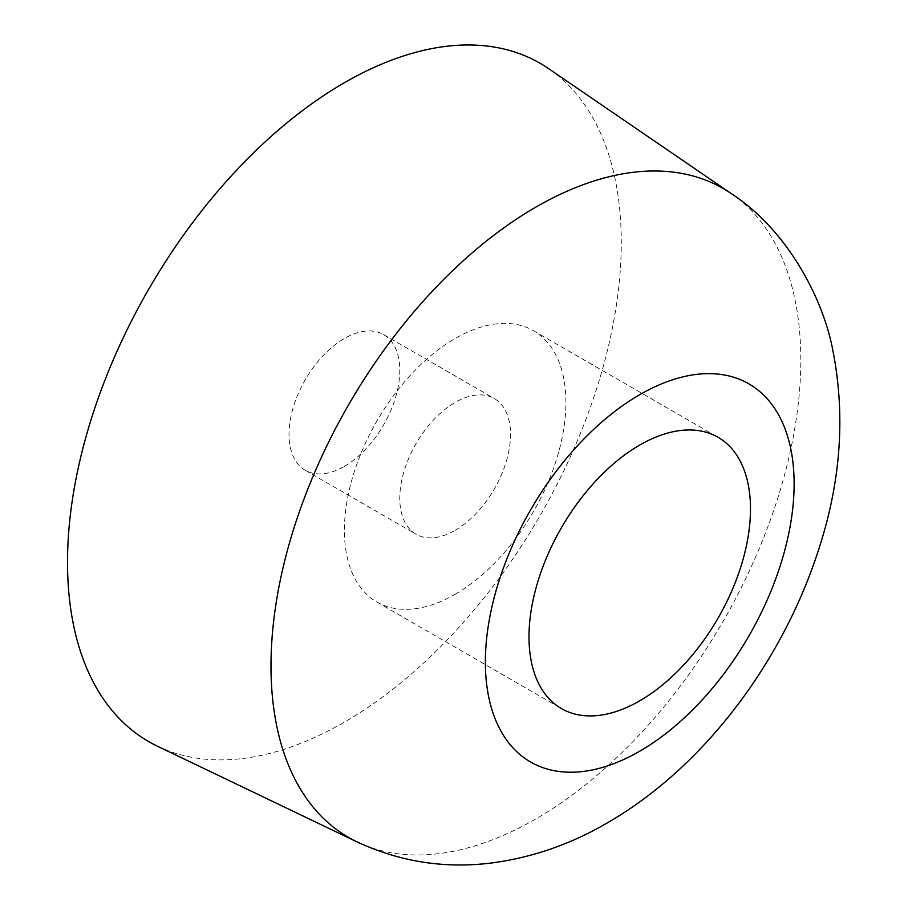 <?xml version="1.0" encoding="UTF-8"?>
<svg xmlns="http://www.w3.org/2000/svg" width="908" height="908" viewBox="0 0 908 908"><rect width="100%" height="100%" fill="white"/><g stroke="black" fill="none" stroke-linecap="round" stroke-linejoin="round"><path stroke-width="0.68" stroke-dasharray="4.54 3.41" d="M157.47 746.206A391.564 226.069 120 0 0 344.404 722.144A391.564 226.069 120 0 0 597.805 384.969A391.564 226.069 120 0 0 548.648 68.645M455.158 530.317A78.315 45.218 120 0 0 506.324 461.298A78.315 45.218 120 0 0 494.315 398.544A78.315 45.218 120 0 0 455.158 402.426A78.315 45.218 120 0 0 403.992 471.434A78.315 45.218 120 0 0 416 534.188A78.315 45.218 120 0 0 455.158 530.317M344.404 466.371A78.315 45.218 120 0 0 395.57 397.364A78.315 45.218 120 0 0 383.562 334.609A78.315 45.218 120 0 0 344.404 338.48A78.315 45.218 120 0 0 293.239 407.499A78.315 45.218 120 0 0 305.247 470.253A78.315 45.218 120 0 0 344.404 466.371M455.158 594.252A156.63 90.425 120 0 0 557.478 456.236A156.63 90.425 120 0 0 533.473 330.728A156.63 90.425 120 0 0 455.158 338.48A156.63 90.425 120 0 0 352.837 476.507A156.63 90.425 120 0 0 376.843 602.015A156.63 90.425 120 0 0 455.158 594.252M357.048 841.898A374.641 216.297 120 0 0 535.902 818.88A374.641 216.297 120 0 0 778.349 496.29A374.641 216.297 120 0 0 731.315 193.631M383.562 334.609L494.315 398.544M533.473 330.728L718.058 437.293M376.843 602.015L561.428 708.58M305.247 470.253L416 534.188"/><path stroke-width="1.36" d="M731.315 193.631L548.648 68.645A391.564 226.069 120 0 0 344.404 82.707A391.564 226.069 120 0 0 86.317 435.636A391.564 226.069 120 0 0 157.47 746.206L357.048 841.898C400.882 862.237 446.679 869.138 494.451 862.6C534.131 856.925 571.756 843.691 607.304 822.898C703.36 767.601 782.163 662.602 818.38 550.396C840.763 482.409 845.632 415.989 832.988 351.158C823.295 298.119 786.918 229.69 731.315 193.631A374.641 216.297 120 0 0 535.902 207.092A374.641 216.297 120 0 0 288.971 544.766A374.641 216.297 120 0 0 357.048 841.898M639.743 700.828A156.63 90.425 120 0 0 742.063 562.801A156.63 90.425 120 0 0 718.058 437.293A156.63 90.425 120 0 0 639.743 445.056A156.63 90.425 120 0 0 537.423 583.072A156.63 90.425 120 0 0 561.428 708.58A156.63 90.425 120 0 0 639.743 700.828M639.743 394.685A218.317 126.053 120 0 0 485.371 662.068A218.317 126.053 120 0 0 639.743 751.2A218.317 126.053 120 0 0 794.125 483.816A218.317 126.053 120 0 0 639.743 394.685"/></g></svg>
